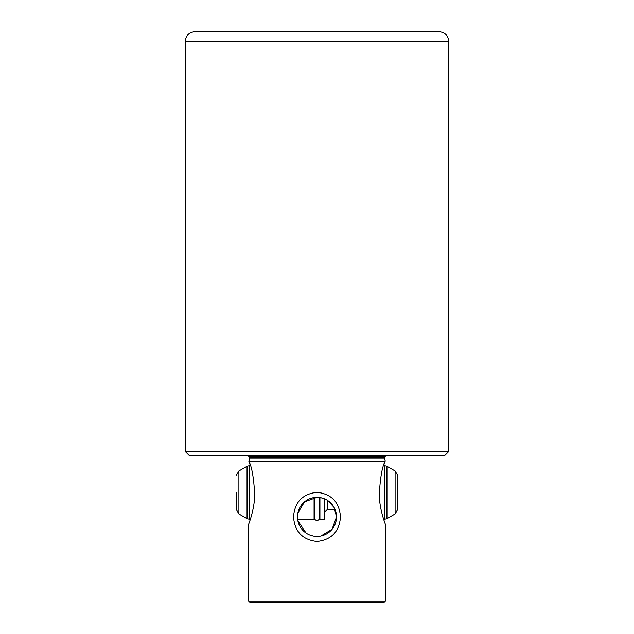 <?xml version="1.0" encoding="UTF-8"?>
<svg xmlns="http://www.w3.org/2000/svg" width="634" height="634" viewBox="0 0 634 634"><rect width="100%" height="100%" fill="white"/><g stroke="black" fill="none" stroke-linecap="round" stroke-linejoin="round"><path stroke-width="0.95" d="M384.561 456.353A2.441 2.441 0 0 0 384.442 457.962L249.558 457.962A2.441 2.441 0 0 0 249.439 456.353M248.663 601.04L385.337 601.04L384.077 602.3L249.923 602.3L248.663 601.04L248.663 524.247L250.351 519.325L249.487 519.325L249.487 465.625L250.351 465.625L249.487 463.018M293.518 516.884C294.659 531.593 302.481 539.788 317 541.484C331.534 539.772 339.364 531.569 340.482 516.884C339.341 502.168 331.511 493.973 317 492.277C302.473 493.989 294.644 502.191 293.518 516.884M248.663 524.247C248.615 524.247 254.361 510.061 254.725 495.241C253.846 478.155 251.896 466.838 248.885 461.298L385.115 461.298L385.195 460.783L383.649 465.625L384.513 465.625L384.513 519.325L386.954 518.667L386.954 466.283L384.513 465.625M249.114 461.956L248.893 461.338M249.558 457.962L248.885 461.298M384.442 457.962L385.195 460.783M384.513 519.325L383.649 519.325L385.337 524.247C385.393 524.27 379.615 510.005 379.267 495.162C380.17 478.091 382.12 466.798 385.115 461.298M320.875 536.015L332.081 529.279L336.527 516.884A19.527 19.527 0 0 1 317 536.404A19.527 19.527 0 0 1 297.473 516.884A19.527 19.527 0 0 1 317 497.357A19.527 19.527 0 0 1 336.527 516.884L334.173 507.588L327.929 500.701M297.869 520.768L306.063 533.059M309.384 534.858L313.085 536.007M316.968 536.404L318.942 536.309M248.663 455.87L248.663 456.353L385.337 456.353L385.337 455.87M194.971 31.7L439.029 31.7C444.957 32.279 448.214 35.536 448.793 41.464L185.207 41.464C185.786 35.536 189.043 32.279 194.971 31.7M185.207 451.471L448.793 451.471L444.394 455.87L189.606 455.87L185.207 451.471L185.207 41.464M324.6 498.895L320.899 497.753M317.016 497.357L304.55 501.843L297.869 512.993M236.458 492.475L236.458 509.736L238.899 513.968L247.046 518.667L249.487 519.325M395.101 513.968L395.101 470.983L397.542 475.215L397.542 509.736L395.101 513.968L386.954 518.667M324.806 498.99L324.806 519.325L319.932 519.325L319.932 497.579M314.068 497.579L314.068 519.325L297.631 519.325M236.458 475.215L238.899 470.983L238.899 513.968M238.899 470.983L247.046 466.283L247.046 518.667M327.247 500.266L327.247 509.562L324.806 512.003M448.793 41.464L448.793 451.471M385.337 524.247L385.337 601.04M319.195 514.697L319.932 516.639M247.046 466.283L249.487 465.625M319.195 497.484L319.195 518.588C319.615 519.175 318.886 519.904 317 520.783C315.114 519.904 314.385 519.175 314.805 518.588L314.805 514.697L314.068 516.639M395.101 470.983L386.954 466.283M327.247 509.562L335.101 509.562M314.805 497.484L314.805 518.588"/></g></svg>
